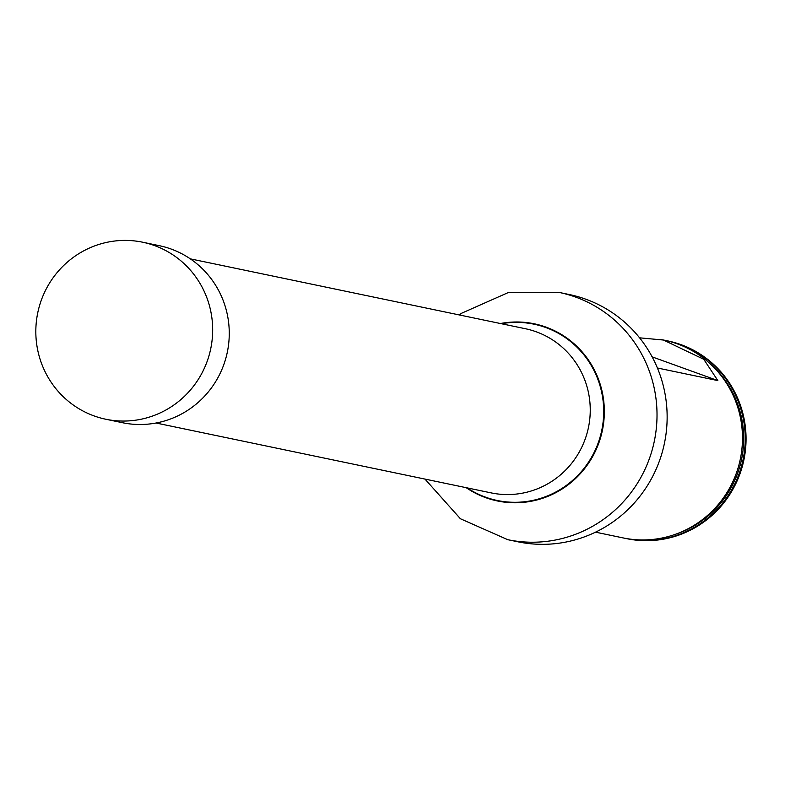 <?xml version="1.0" encoding="UTF-8"?>
<svg xmlns="http://www.w3.org/2000/svg" width="785" height="785" viewBox="0 0 785 785"><rect width="100%" height="100%" fill="white"/><g stroke="black" fill="none" stroke-linecap="round" stroke-linejoin="round"><path stroke-width="1.18" d="M190.304 258.854L525.361 328.719A83.848 81.925 101.8 0 1 585.335 438.648A83.848 81.925 101.8 0 1 491.135 492.882L156.068 423.017M424.979 479.085L460.393 518.738L507.748 539.688L517.865 541.797A126.277 123.373 -78.2 0 0 659.734 460.118A126.277 123.373 -78.2 0 0 569.419 294.561L559.303 292.462L508.199 292.589L461.384 313.333L459.215 314.922M626.253 538.569A100.99 98.665 -78.2 0 0 626.675 538.657A100.99 98.665 -78.2 0 0 740.137 473.335A100.99 98.665 -78.2 0 0 667.907 340.935A100.99 98.665 -78.2 0 0 667.486 340.847M664.65 340.288A100.99 98.665 101.8 0 1 667.064 340.759A100.99 98.665 101.8 0 1 739.293 473.159A100.99 98.665 101.8 0 1 625.831 538.481A100.99 98.665 101.8 0 1 624.467 538.186M595.53 532.161L623.094 537.911A100.99 98.665 -78.2 0 0 736.556 472.59A100.99 98.665 -78.2 0 0 664.326 340.19A100.99 98.665 -78.2 0 0 660.911 339.542M657.398 367.988L717.853 380.597L703.743 359.285L663.433 340.033L639.569 337.825M154.419 245.538A90.412 88.342 101.8 0 1 209.252 354.81A90.412 88.342 101.8 0 1 105.798 419.239A90.412 88.342 101.8 0 1 94.082 415.922A90.412 88.342 101.8 0 1 39.25 306.641A90.412 88.342 101.8 0 1 142.703 242.222A90.412 88.342 101.8 0 1 154.419 245.538M142.703 242.222L159.286 245.676A90.412 88.342 101.8 0 1 171.002 248.992A90.412 88.342 101.8 0 1 225.835 358.274A90.412 88.342 101.8 0 1 122.381 422.693L105.798 419.239M507.748 539.688A126.277 123.373 -78.2 0 0 649.617 458.008A126.277 123.373 -78.2 0 0 559.303 292.462M467.144 487.877A90.04 87.969 -78.2 0 0 598.425 442.249A90.04 87.969 -78.2 0 0 501.379 323.714M466.192 487.681A90.481 88.411 -78.2 0 0 599.024 442.436A90.481 88.411 -78.2 0 0 500.418 323.518M673.628 534.919A99.754 97.468 -78.2 0 0 741.55 459.451A99.754 97.468 -78.2 0 0 709.444 363.131M717.853 380.597L652.109 356.851M667.907 340.935L667.064 340.759M626.675 538.657L625.831 538.481"/></g></svg>
